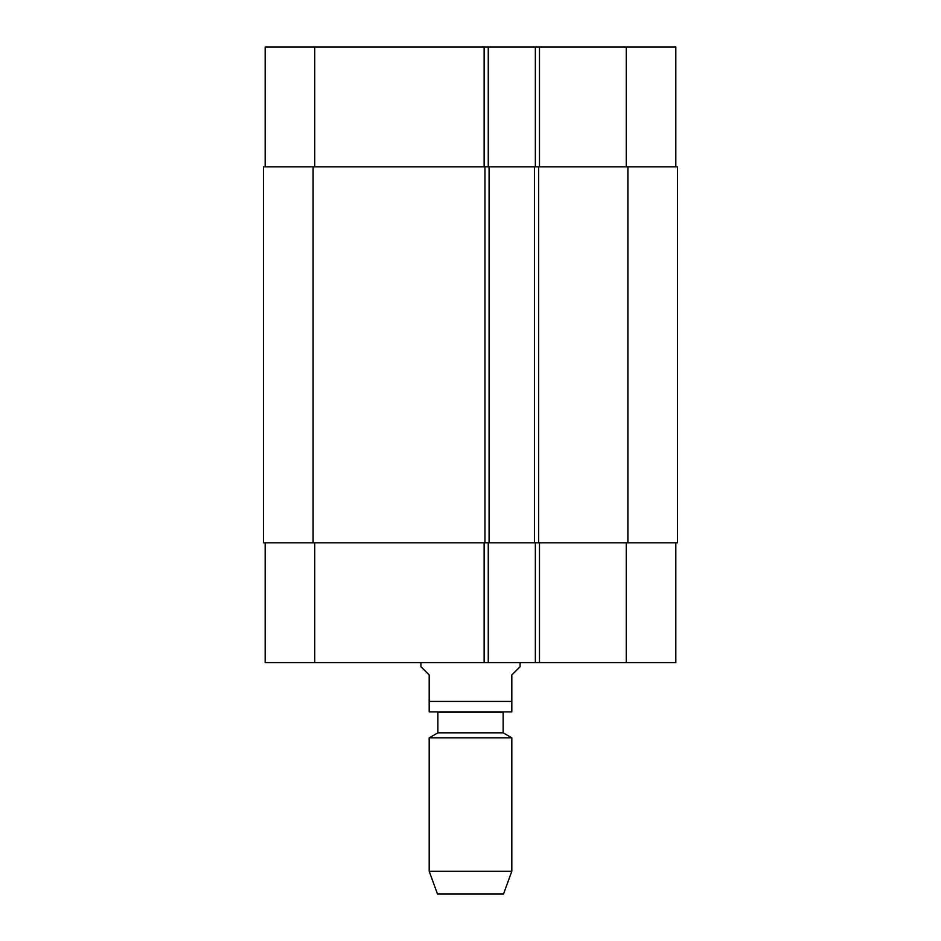 <?xml version="1.0" encoding="UTF-8"?>
<svg xmlns="http://www.w3.org/2000/svg" width="941" height="941" viewBox="0 0 941 941"><rect width="100%" height="100%" fill="white"/><g stroke="black" fill="none" stroke-linecap="round" stroke-linejoin="round"><path stroke-width="1.41" d="M677.473 231.368L677.473 238.308M677.473 215.277L677.473 223.37M677.473 224.652L677.473 231.768M677.473 222.77L677.473 223.899M677.473 223.735L677.473 225.287M677.473 214.148L677.473 215.748M313.106 166.851L677.473 166.851L677.473 542.792L263.527 542.792L263.527 166.851L313.106 166.851L313.106 542.792M677.473 241.378L677.473 270.949M677.473 241.708L677.473 242.413M420.921 662.605L420.921 666.734L429.19 674.991L429.19 701.433L511.81 701.433L511.81 711.89L511.81 674.991L520.079 666.734L520.079 662.605M429.19 701.433L429.19 711.89L429.19 701.433M511.81 711.89L429.19 711.89M437.859 732.827L503.141 732.827L503.141 712.172L437.859 712.172L437.859 732.827L429.19 737.838L429.19 871.248L511.81 871.248L511.81 737.838L429.19 737.838M511.81 871.248L503.553 893.95L437.447 893.95L429.19 871.248M265.174 166.851L265.174 47.05L675.826 47.05L675.826 166.851M265.174 542.792L265.174 662.605L675.826 662.605L675.826 542.792M488.261 166.851L488.261 47.05M535.358 166.851L535.358 47.05M488.261 542.792L488.261 662.605M535.358 542.792L535.358 662.605M489.085 166.851L489.085 542.792M534.535 166.851L534.535 542.792M314.753 166.851L314.753 47.05M484.133 166.851L484.133 47.05M539.487 166.851L539.487 47.05M626.247 166.851L626.247 47.05M314.753 542.792L314.753 662.605M484.133 542.792L484.133 662.605M539.487 542.792L539.487 662.605M626.247 542.792L626.247 662.605M484.956 166.851L484.956 542.792M538.664 166.851L538.664 542.792M627.894 166.851L627.894 542.792M503.141 732.827L511.81 737.838"/></g></svg>
